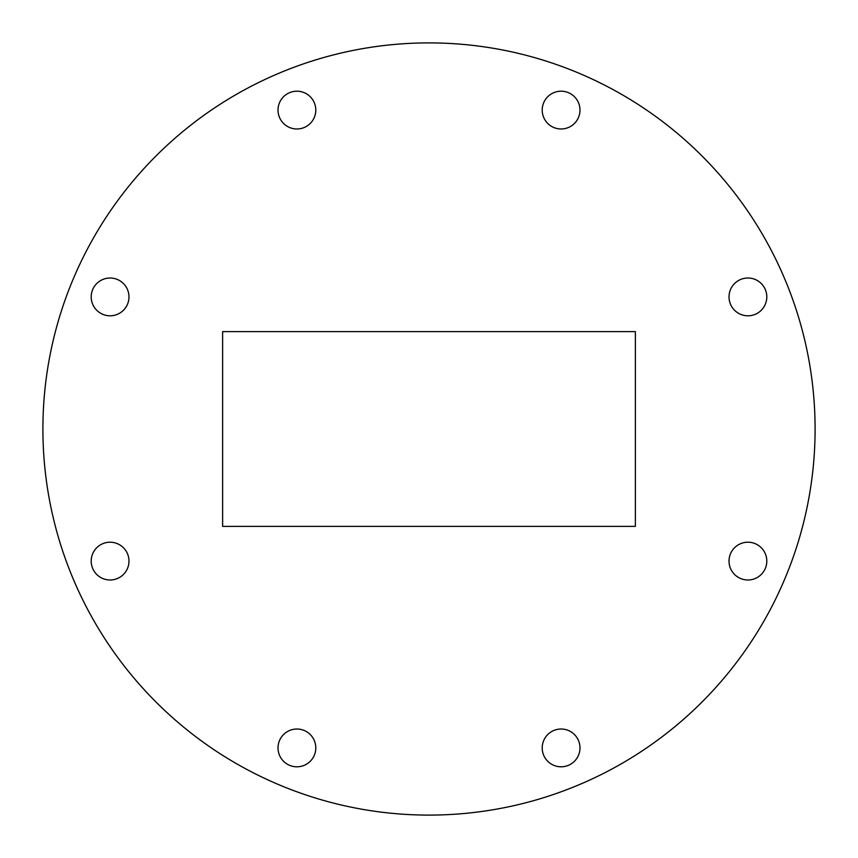 <?xml version="1.0" encoding="UTF-8"?>
<svg xmlns="http://www.w3.org/2000/svg" width="858" height="858" viewBox="0 0 858 858"><rect width="100%" height="100%" fill="white"/><g stroke="black" fill="none" stroke-linecap="round" stroke-linejoin="round"><path stroke-width="1.29" d="M542.202 110.092A18.897 18.897 0 0 0 561.1 128.979A18.897 18.897 0 0 0 579.987 110.092A18.897 18.897 0 0 0 561.1 91.195A18.897 18.897 0 0 0 542.202 110.092M278.013 110.092A18.897 18.897 0 0 0 296.9 128.979A18.897 18.897 0 0 0 315.798 110.092A18.897 18.897 0 0 0 296.9 91.195A18.897 18.897 0 0 0 278.013 110.092M91.195 296.9A18.897 18.897 0 0 0 110.092 315.798A18.897 18.897 0 0 0 128.979 296.9A18.897 18.897 0 0 0 110.092 278.013A18.897 18.897 0 0 0 91.195 296.9M91.195 561.1A18.897 18.897 0 0 0 110.092 579.987A18.897 18.897 0 0 0 128.979 561.1A18.897 18.897 0 0 0 110.092 542.202A18.897 18.897 0 0 0 91.195 561.1M278.013 747.908A18.897 18.897 0 0 0 296.9 766.805A18.897 18.897 0 0 0 315.798 747.908A18.897 18.897 0 0 0 296.9 729.021A18.897 18.897 0 0 0 278.013 747.908M542.202 747.908A18.897 18.897 0 0 0 561.1 766.805A18.897 18.897 0 0 0 579.987 747.908A18.897 18.897 0 0 0 561.1 729.021A18.897 18.897 0 0 0 542.202 747.908M729.021 561.1A18.897 18.897 0 0 0 747.908 579.987A18.897 18.897 0 0 0 766.805 561.1A18.897 18.897 0 0 0 747.908 542.202A18.897 18.897 0 0 0 729.021 561.1M729.021 296.9A18.897 18.897 0 0 0 747.908 315.798A18.897 18.897 0 0 0 766.805 296.9A18.897 18.897 0 0 0 747.908 278.013A18.897 18.897 0 0 0 729.021 296.9M815.1 429A386.1 386.1 0 0 0 429 42.9A386.1 386.1 0 0 0 42.9 429A386.1 386.1 0 0 0 429 815.1A386.1 386.1 0 0 0 815.1 429M635.381 526.383L635.381 331.617L222.619 331.617L222.619 526.383L635.381 526.383"/></g></svg>
